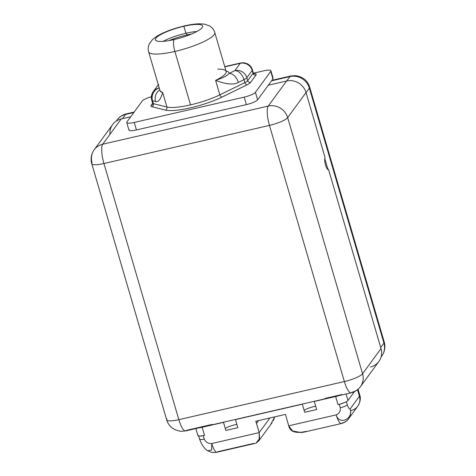 <?xml version="1.0" encoding="UTF-8"?>
<svg xmlns="http://www.w3.org/2000/svg" width="476" height="476" viewBox="0 0 476 476"><rect width="100%" height="100%" fill="white"/><g stroke="black" fill="none" stroke-linecap="round" stroke-linejoin="round"><path stroke-width="0.71" d="M109.938 134.339A15.988 15.065 36.2 0 1 121.178 118.988L130.686 116.799L121.178 118.988L102.721 144.204A15.988 15.065 -143.8 0 0 94.206 149.756A15.988 15.065 -143.8 0 0 92.058 162.667A15.988 3.38 -16.3 0 0 91.761 163.69A15.988 3.38 -16.3 0 0 103.946 163.518L178.845 419.665L344.368 381.55A15.988 4.147 77 0 0 351.115 392.813A15.988 4.147 77 0 0 351.913 392.23A15.988 15.065 -143.8 0 0 360.427 386.679A15.988 15.065 -143.8 0 0 362.575 373.767L381.026 348.557L328.464 169.272A6.152 1.595 -103 0 1 325.566 165.16A6.152 1.595 -103 0 1 325.09 157.729L306.026 92.54L287.671 117.62A15.988 3.38 163.7 0 1 269.464 125.402L103.946 163.518L178.845 419.665A15.988 3.38 163.7 0 1 166.665 419.838C168.706 426.365 173.466 430.191 180.934 431.304L185.598 430.929A15.988 4.147 -103 0 1 178.845 419.665A15.988 4.147 77 0 0 185.598 430.929A15.988 4.147 77 0 0 186.396 430.352L212.058 424.437M351.115 392.813A15.988 4.147 -103 0 1 344.368 381.55A15.988 3.38 -16.3 0 0 362.575 373.767A15.988 3.38 163.7 0 1 344.368 381.55L269.464 125.402A15.988 3.38 -16.3 0 0 287.671 117.62A15.988 15.065 -143.8 0 0 268.238 106.083L102.721 144.204A15.988 4.147 77 0 0 103.946 163.518A15.988 4.147 -103 0 1 102.721 144.204A15.988 15.065 36.2 0 0 94.206 149.756L112.657 124.545A15.988 15.065 36.2 0 1 121.178 118.988L102.721 144.204L268.238 106.083A15.988 15.065 36.2 0 1 287.671 117.62L362.575 373.767L381.026 348.557L328.464 169.272A6.152 1.595 77 0 1 328.16 169.492A6.152 1.595 77 0 1 325.388 164.517A6.152 1.595 77 0 1 325.09 157.729L306.026 92.54L287.671 117.62L362.575 373.767A15.988 15.065 36.2 0 1 360.427 386.679C358.101 389.808 354.995 391.855 351.115 392.813L324.495 398.942A15.988 4.147 -103 0 1 324.442 398.953A15.988 4.147 77 0 0 325.292 398.364L341.851 394.55M301.647 432.642L292.627 431.006L288.718 425.812L336.175 414.882C339.126 425.532 353.567 419.053 350.181 408.896C349.319 409.277 348.355 407.908 347.278 404.784L346.373 401.69L347.278 404.784A6.152 1.297 163.7 0 1 340.275 407.777L339.263 404.32A6.152 1.297 -16.3 0 0 344.898 402.327A6.152 1.297 163.7 0 1 339.263 404.32L338.019 404.606A8.717 1.845 -16.3 0 0 344.898 402.327L344.927 402.428A8.717 1.845 163.7 0 0 347.974 400.459L354.418 391.659L347.974 400.459L346.082 393.973L347.974 400.459A8.717 1.845 163.7 0 1 344.927 402.428L344.898 402.327A8.717 1.845 163.7 0 1 338.008 404.606L335.657 396.526L314.315 401.441L316.677 409.521L304.682 412.281L302.32 404.201A9.199 1.946 -16.3 0 1 301.844 404.16A9.199 1.946 -16.3 0 0 302.32 404.201L235.483 419.594L237.839 427.674L225.85 430.435L223.482 422.361A9.199 1.946 -16.3 0 1 223.012 422.313A9.199 1.946 -16.3 0 0 223.482 422.361L202.139 427.275L204.507 435.35L203.258 435.635A6.152 1.297 163.7 0 1 198.849 435.962A8.717 1.845 -16.3 0 0 204.513 435.35L203.258 435.635L204.269 439.098C205.781 442.252 208.274 443.733 211.749 443.537L259.2 432.607L255.814 421.218L285.439 414.394L288.718 425.812L336.175 414.882C339.311 413.531 340.673 411.163 340.275 407.777L339.263 404.32L338.019 404.606L335.657 396.526A8.717 1.845 -16.3 0 0 338.977 395.61A8.717 1.845 163.7 0 1 335.657 396.526L314.315 401.441A9.199 1.946 -16.3 0 0 315.064 401.113A9.199 1.946 -16.3 0 1 314.315 401.441L316.677 409.521L304.682 412.281L302.32 404.201L235.483 419.594A9.199 1.946 -16.3 0 0 236.227 419.273A9.199 1.946 -16.3 0 1 235.483 419.594L237.839 427.674L225.85 430.435L223.482 422.361L202.139 427.275A8.717 1.845 163.7 0 1 199.093 427.823A8.717 1.845 -16.3 0 0 202.139 427.275L204.507 435.35A8.717 1.845 163.7 0 1 198.849 435.962L198.879 436.058A8.717 1.845 163.7 0 1 197.891 435.546L195.85 428.567M324.442 398.953L212.171 424.812L324.442 398.953M225.291 428.525A9.199 1.946 163.7 0 1 236.881 424.39A9.199 1.946 163.7 0 0 225.291 428.525M304.122 410.372A9.199 1.946 163.7 0 1 315.719 406.236A9.199 1.946 163.7 0 0 304.122 410.372M198.052 434.987A8.717 1.845 -16.3 0 0 198.879 436.058L198.849 435.962A6.152 1.297 -16.3 0 0 203.258 435.641L204.269 439.098A6.152 1.297 163.7 0 1 199.587 439.164A6.152 1.297 163.7 0 1 199.7 438.771M256.641 442.882L259.23 439.878L259.2 432.607L211.749 443.537A12.299 3.195 77 0 0 216.937 452.2A12.299 3.195 -103 0 1 211.749 443.537C208.274 443.733 205.781 442.252 204.269 439.098A6.152 1.297 163.7 0 1 199.587 439.164L198.605 435.802M211.755 443.561L211.63 450.046L207.786 450.724M253.434 443.489L217.55 451.754A12.299 3.195 77 0 1 216.937 452.2C213.665 452.902 210.588 452.396 207.709 450.677C206.096 449.993 204.031 447.714 201.526 443.84L199.587 439.164M270.921 424.14L274.688 416.869L273.408 420.51M306.098 431.363C295.816 433.749 290.027 431.899 288.718 425.812L285.439 414.394L255.814 421.218L256.451 423.39L258.492 420.6L256.505 423.378L258.545 420.588L256.505 423.378L259.2 432.607L269.916 417.97L259.2 432.607L259.604 438.616L256.07 443.138M336.175 414.882A12.299 3.195 77 0 0 341.363 423.545A12.299 3.195 77 0 0 341.982 423.099A12.299 11.591 -143.8 0 0 348.527 418.826A12.299 11.591 -143.8 0 0 350.181 408.896A12.299 11.591 36.2 0 1 348.527 418.826C347.034 421.04 344.648 422.611 341.363 423.545A12.299 3.195 -103 0 1 336.175 414.882C339.126 425.532 353.567 419.053 350.181 408.896L359.422 396.27L357.506 389.725L359.422 396.27A18.451 3.897 -16.3 0 0 359.767 395.092A18.451 3.897 163.7 0 1 359.422 396.27A12.299 11.591 36.2 0 1 357.768 406.201A12.299 11.591 -143.8 0 0 359.422 396.27L350.181 408.896C349.319 409.277 348.355 407.908 347.278 404.784A6.152 1.297 163.7 0 1 340.275 407.777C340.673 411.163 339.311 413.531 336.175 414.882M351.217 410.473A12.299 11.591 -143.8 0 0 357.768 406.201C360.284 402.012 360.951 398.311 359.767 395.092L358.059 389.261M370.37 367.02A15.988 15.065 36.2 0 0 381.026 348.557A15.988 15.065 36.2 0 1 378.884 361.462L360.427 386.679M328.464 169.272L327.785 169.426L328.464 169.272M324.793 158.579L327.952 169.385L324.793 158.579M306.026 92.54A15.988 15.065 -143.8 0 0 286.594 81.003L268.309 85.216L272.926 78.903L257.611 99.835L268.309 85.216L286.594 81.003A15.988 15.065 36.2 0 1 306.026 92.54M187.282 35.682L187.056 34.921A26.995 5.706 -16.3 0 0 168.891 40.627A26.995 5.706 163.7 0 1 187.056 34.921L187.282 35.682M191.679 33.963A26.995 5.706 -16.3 0 0 187.056 34.921A26.995 5.706 163.7 0 1 191.679 33.963M272.617 77.844A9.841 2.077 163.7 0 1 272.926 78.903L270.737 71.406L255.416 92.332L257.611 99.835A9.841 2.077 163.7 0 1 246.401 104.625L136.445 129.948A9.841 2.077 163.7 0 1 129.133 129.418M268.238 106.083L286.594 81.003L268.238 106.083A15.988 4.147 77 0 0 269.464 125.402A15.988 4.147 -103 0 1 268.238 106.083M126.753 122.552A9.841 2.077 -16.3 0 0 134.25 122.445L136.445 129.948L246.401 104.625L244.212 97.122A9.841 2.077 -16.3 0 0 255.416 92.332L257.611 99.835A9.841 2.077 163.7 0 1 246.401 104.625L244.212 97.122L134.25 122.445L136.445 129.948A9.841 2.077 163.7 0 1 128.948 130.049L126.753 122.552A9.841 2.077 -16.3 0 1 126.937 121.921L142.259 100.995L126.937 121.921A9.841 2.077 -16.3 0 0 134.25 122.445L244.212 97.122A9.841 2.077 -16.3 0 0 255.416 92.332L270.737 71.406A9.841 2.077 -16.3 0 0 263.418 70.882L253.44 73.179L263.418 70.882A9.841 2.077 -16.3 0 1 270.921 70.775A9.841 2.077 -16.3 0 1 270.737 71.406L272.926 78.903A9.841 2.077 163.7 0 0 273.111 78.278L270.921 70.775M151.374 96.741A9.841 2.077 -16.3 0 0 142.259 100.995A9.841 2.077 -16.3 0 1 151.374 96.741M253.161 73.649L254.059 73.75L253.232 72.727A9.841 2.077 163.7 0 1 253.048 73.352A2.398 2.261 -143.8 0 0 255.963 75.083A12.239 2.588 -16.3 0 0 253.696 73.5A12.239 2.588 163.7 0 1 255.963 75.083L250.614 82.39A12.239 2.588 163.7 0 1 247.103 84.787L222.072 97.056A36.836 7.783 163.7 0 1 165.481 110.093L151.909 106.713A12.239 2.588 163.7 0 1 151.189 105.291L152.641 103.304L151.189 105.291A12.239 2.588 -16.3 0 0 151.909 106.713L165.481 110.093A36.836 7.783 -16.3 0 0 222.072 97.056L247.103 84.787A12.239 2.588 -16.3 0 0 250.614 82.39L255.963 75.083A2.398 2.261 36.2 0 1 253.048 73.352L252.191 70.412A9.841 2.077 -16.3 0 0 252.375 69.782A9.841 2.077 163.7 0 1 252.191 70.412L246.842 77.719L247.698 80.658L253.048 73.352L252.191 70.412L246.842 77.719A9.841 2.077 163.7 0 1 244.015 79.647L238.375 82.407A9.841 6.093 -116.1 0 0 229.242 73.387L234.882 70.621L240.231 63.314L224.809 66.866L240.231 63.314A9.841 9.27 36.2 0 1 252.191 70.412A9.841 9.27 -143.8 0 0 240.231 63.314A9.841 2.553 -103 0 1 240.719 62.957A9.841 2.553 77 0 0 240.231 63.314L234.882 70.621A9.841 6.093 63.9 0 1 244.015 79.647A9.841 6.093 -116.1 0 0 234.882 70.621A9.841 9.27 36.2 0 1 246.842 77.719L247.698 80.658A2.398 2.261 -143.8 0 0 250.614 82.39A2.398 2.261 36.2 0 1 247.698 80.658A9.841 2.077 163.7 0 1 244.872 82.586A2.398 1.487 -116.1 0 0 247.103 84.787A2.398 1.487 63.9 0 1 244.872 82.586L219.847 94.861A2.398 1.487 -116.1 0 0 222.072 97.056A2.398 1.487 63.9 0 1 219.847 94.861A34.439 7.277 163.7 0 1 190.519 104.875A34.439 7.277 163.7 0 1 166.939 107.04A2.398 2.201 -76 0 1 165.481 110.093A2.398 2.201 104 0 0 166.939 107.04L153.367 103.661A2.398 2.201 -76 0 1 151.909 106.713A2.398 2.201 104 0 0 153.367 103.661A9.841 2.077 163.7 0 1 152.606 103.149A9.841 2.077 163.7 0 1 152.79 102.519M224.743 66.634L240.719 62.957L243.593 62.725C248.198 63.421 251.126 65.771 252.375 69.782L253.232 72.727A9.841 2.077 163.7 0 1 253.048 73.352L247.698 80.658A9.841 2.077 163.7 0 1 244.872 82.586L244.015 79.647A9.841 2.077 -16.3 0 0 246.842 77.719A9.841 9.27 -143.8 0 0 234.882 70.621L229.242 73.387A36.896 7.794 -16.3 0 0 226.035 71.049A36.896 7.794 163.7 0 1 229.242 73.387C227.385 75.642 222.839 77.975 215.61 80.379C222.839 77.975 227.385 75.642 229.242 73.387A9.841 6.093 -116.1 0 1 238.375 82.407C233.793 85.061 226.207 84.383 215.61 80.379C226.207 84.383 233.793 85.061 238.375 82.407L244.015 79.647L244.872 82.586L219.847 94.861A34.439 7.277 163.7 0 1 190.519 104.875A34.439 7.277 163.7 0 1 166.939 107.04L162.709 92.558L160.073 90.964L162.709 92.558C160.59 99.496 158.21 102.471 155.563 101.483L152.504 100.722A9.841 9.044 -76 0 1 158.49 88.215L159.359 88.429L158.49 88.215A9.841 9.044 104 0 0 152.504 100.722L153.367 103.661L166.939 107.04L162.709 92.558A34.439 7.277 163.7 0 1 160.037 90.761L148.649 51.819A34.439 7.277 -16.3 0 0 174.894 51.456L190.519 104.875L174.894 51.456A34.439 7.277 -16.3 0 0 214.759 32.487A34.439 7.277 163.7 0 1 174.894 51.456A9.841 2.553 -103 0 1 174.145 39.567A24.597 5.2 -16.3 0 0 202.157 27.59A24.597 5.2 -16.3 0 0 183.867 26.281A9.841 2.553 -103 0 1 184.361 25.924A9.841 2.553 77 0 0 183.867 26.281A24.597 5.2 -16.3 0 0 155.854 38.253A24.597 5.2 -16.3 0 0 174.145 39.567A9.841 2.553 77 0 0 174.894 51.456A34.439 7.277 163.7 0 1 148.649 51.819C147.846 49.04 148.137 46.243 149.518 43.441L152.742 39.318L156.836 36.271C162.268 33.005 169.206 30.137 177.649 27.673L184.361 25.924C190.091 24.597 195.136 23.889 199.492 23.8L204.573 24.157L209.517 25.9C212.189 27.513 213.938 29.714 214.759 32.487L226.148 71.43A34.439 7.277 163.7 0 1 215.61 80.379L219.847 94.861L215.61 80.379A34.439 7.277 163.7 0 0 226.148 71.43A34.439 7.277 163.7 0 0 217.734 69.181M152.469 104.452A2.398 2.261 36.2 0 1 151.189 105.291A2.398 2.261 -143.8 0 0 152.469 104.452L152.606 103.149L151.743 100.204A9.841 2.077 -16.3 0 0 152.504 100.722L153.367 103.661A9.841 2.077 163.7 0 1 152.606 103.149M159.061 87.429L158.49 88.215A9.841 9.27 -143.8 0 0 153.248 91.63A9.841 9.27 36.2 0 1 158.49 88.215L159.061 87.429M151.743 100.204C150.922 97.086 151.422 94.23 153.248 91.63A9.841 9.27 -143.8 0 0 151.927 99.579A9.841 2.077 -16.3 0 0 151.743 100.204A9.841 2.077 163.7 0 0 152.504 100.722L155.563 101.483A9.841 9.044 104 0 1 159.781 89.869A9.841 9.044 104 0 0 155.563 101.483C158.21 102.471 160.59 99.496 162.709 92.558A34.439 7.277 163.7 0 1 160.037 90.761L160.109 90.946M183.867 26.281A24.597 5.2 -16.3 0 0 155.396 39.829A24.597 5.2 -16.3 0 0 174.145 39.567A24.597 5.2 -16.3 0 0 202.615 26.019A24.597 5.2 -16.3 0 0 183.867 26.281L185.908 33.261L183.867 26.281M163.155 41.347A24.597 5.2 163.7 0 1 185.908 33.261A24.597 5.2 163.7 0 1 196.897 31.481A24.597 5.2 -16.3 0 0 185.908 33.261A24.597 5.2 -16.3 0 0 163.155 41.347M186.152 33.207A2.457 0.637 -103 0 1 187.056 34.921A2.457 0.637 77 0 0 186.152 33.207M344.368 381.55L269.464 125.402L103.946 163.518A15.988 3.38 163.7 0 1 91.761 163.69L166.665 419.838A15.988 3.38 -16.3 0 0 178.845 419.665L344.368 381.55M166.963 418.815A15.988 3.38 -16.3 0 0 166.665 419.838M380.723 347.51L383.942 343.113L309.376 88.119L306.062 92.647L309.376 88.119A15.988 15.065 -143.8 0 0 289.943 76.582A15.988 15.065 36.2 0 1 309.376 88.119A15.988 3.38 -16.3 0 0 309.674 87.096A15.988 3.38 163.7 0 1 309.376 88.119L383.942 343.113A15.988 3.38 -16.3 0 0 384.239 342.089A15.988 3.38 163.7 0 1 383.942 343.113A15.988 15.065 36.2 0 1 381.794 356.018A15.988 15.065 -143.8 0 0 383.942 343.113L380.723 347.51M286.725 80.974L289.943 76.582L271.522 80.825L289.943 76.582A15.988 4.147 -103 0 1 290.741 75.999A15.988 4.147 77 0 0 289.943 76.582L286.725 80.974M133.804 112.538L125.581 114.436L122.463 118.691L125.581 114.436A15.988 15.065 -143.8 0 0 117.066 119.988A15.988 15.065 36.2 0 1 125.581 114.436A15.988 4.147 -103 0 1 126.378 113.853A15.988 4.147 77 0 0 125.581 114.436L133.804 112.538M185.598 430.929L212.219 424.8M258.45 441.312L271.974 422.837M255.35 443.352L216.937 452.2M341.363 423.545L302.95 432.392M357.768 406.201L348.527 418.826M153.248 91.63L158.597 84.323M116.245 121.112L117.066 119.988C119.399 116.858 122.499 114.811 126.378 113.853L134.155 112.062M381.074 357.006L381.794 356.018C384.792 351.675 385.608 347.034 384.239 342.089L309.674 87.096C307.651 80.623 302.944 76.803 295.542 75.642L290.741 75.999L271.873 80.349M94.206 149.756C91.208 154.105 90.392 158.746 91.761 163.69"/></g></svg>

